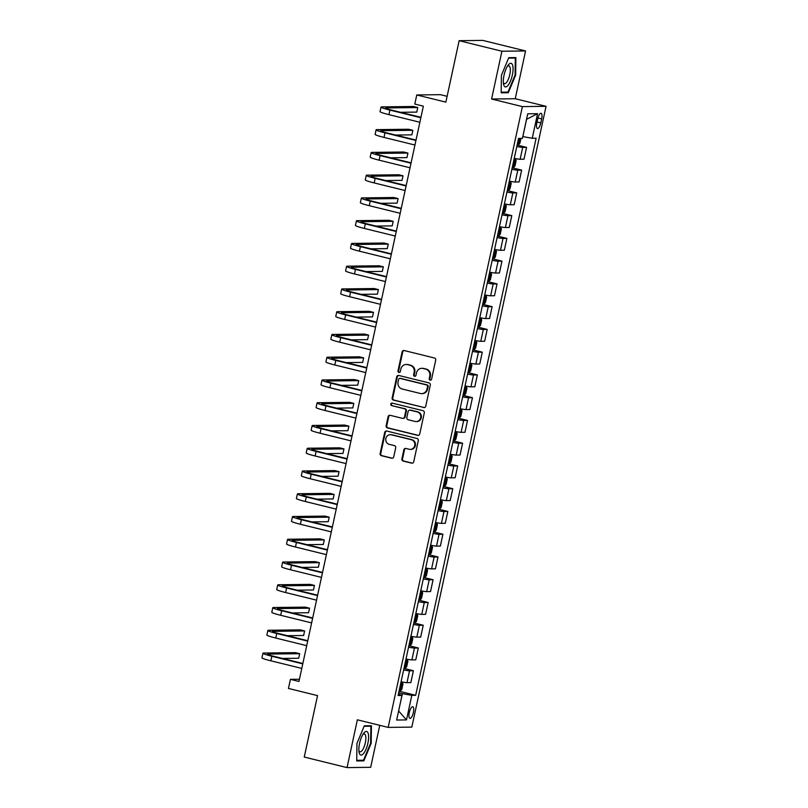 <?xml version="1.0" encoding="UTF-8"?>
<svg xmlns="http://www.w3.org/2000/svg" width="808" height="808" viewBox="0 0 808 808"><rect width="100%" height="100%" fill="white"/><g stroke="black" fill="none" stroke-linecap="round" stroke-linejoin="round"><path stroke-width="1.21" d="M430.139 380.134A1.283 1.202 -90.7 0 0 431.593 379.174L435.694 360.186A1.838 1.727 -90.7 0 0 434.401 357.984L404.162 350.531A1.838 1.727 -90.7 0 0 402.101 351.904L397.99 370.892A1.283 1.202 -90.7 0 0 399.182 372.468A1.283 1.202 -90.7 0 0 400.344 371.468L400.879 369.014A5.868 5.515 -90.7 0 1 407.484 364.62L410.01 365.246A5.868 5.515 -90.7 0 1 414.151 372.286L413.615 374.74A1.283 1.202 -90.7 0 0 414.807 376.316A1.283 1.202 -90.7 0 0 415.969 375.326L416.494 372.862A5.868 5.515 -90.7 0 1 423.109 368.468L425.634 369.094A5.868 5.515 -90.7 0 1 429.765 376.134L429.24 378.588A1.283 1.202 -90.7 0 0 430.139 380.134M413.373 712.565A5.979 1.99 103.8 0 0 412.757 706.788A5.979 1.99 103.8 0 0 409.282 712.616A5.979 1.99 103.8 0 0 409.898 718.403A5.979 1.99 103.8 0 0 413.373 712.565M401.889 458.853A1.838 1.727 -90.7 0 0 403.182 461.055L411.666 463.146A1.838 1.727 -90.7 0 0 413.726 461.772L418.291 440.683A1.838 1.727 -90.7 0 0 416.999 438.481L386.759 431.038A1.838 1.727 -90.7 0 0 384.689 432.411L380.134 453.49A1.838 1.727 -90.7 0 0 381.426 455.692L391.678 458.217A1.838 1.727 -90.7 0 0 393.738 456.843L395.688 447.824A1.838 1.727 -90.7 0 0 394.395 445.622L389.315 444.37A4.909 4.616 -90.7 0 1 390.294 434.684A4.909 4.616 -90.7 0 1 391.385 434.805L411.292 439.714A4.909 4.616 -90.7 0 1 410.312 449.399A4.909 4.616 -90.7 0 1 409.222 449.278L405.909 448.46A1.838 1.727 -90.7 0 0 403.838 449.834L401.889 458.853L402.525 458.843A1.838 1.727 -90.7 0 0 403.818 461.045L412.302 463.136A1.838 1.727 -90.7 0 0 412.393 463.156M501.919 51.227L491.587 99.02L515.241 98.728L525.574 50.944L501.919 51.227L459.136 40.693L445.854 102.131L416.766 94.96L414.797 104.07L423.352 106.171L298.97 681.457L290.415 679.346L288.446 688.446L317.544 695.617L304.252 757.056L347.036 767.6L370.68 767.307L379.76 725.332M491.587 99.02L522.392 106.605L388.173 727.402L357.368 719.807L347.036 767.6M423.675 407.575A1.838 1.727 -90.7 0 0 425.745 406.202L430.3 385.113A1.838 1.727 -90.7 0 0 429.008 382.911L398.778 375.457A1.838 1.727 -90.7 0 0 396.708 376.831L392.153 397.92A1.838 1.727 -90.7 0 0 393.446 400.122L424.321 407.565A1.838 1.727 -90.7 0 0 424.412 407.586M424.301 412.898L419.736 433.987A1.838 1.727 -90.7 0 1 417.675 435.361L387.436 427.907A1.838 1.727 -90.7 0 1 386.143 425.705L388.093 416.686A1.838 1.727 -90.7 0 1 390.163 415.312L402.424 418.332A1.838 1.727 -90.7 0 0 404.485 416.958L405.778 410.969A1.838 1.727 -90.7 0 0 404.485 408.767L391.718 405.626A1.283 1.202 -90.7 0 1 391.981 403.091A1.283 1.202 -90.7 0 1 392.264 403.121L422.998 410.696A1.838 1.727 -90.7 0 1 424.301 412.898M459.136 40.693L482.79 40.4L525.574 50.944M537.704 118.948L536.835 122.957A5.797 1.929 103.8 0 0 537.431 128.553A5.797 1.929 103.8 0 0 540.794 122.907L541.663 118.897A5.797 1.929 103.8 0 0 541.067 113.302A5.797 1.929 103.8 0 0 537.704 118.948M522.392 106.605L546.046 106.323L411.817 727.109L388.173 727.402M537.562 113.686L532.25 138.259L522.847 136.602L526.584 119.311L537.562 113.686L527.725 113.807L522.412 138.38L518.544 138.431L398.102 695.506L401.97 695.456L398.415 694.032M399.031 691.194L415.676 695.294L536.118 138.219L532.25 138.259M415.676 695.294L411.807 695.335L406.495 719.918L396.647 720.039L401.97 695.456M447.107 96.324L440.411 94.677L416.766 94.96M515.241 98.728L546.046 106.323M299.455 679.235L290.415 679.346M398.617 710.959L402.404 693.678L398.687 692.769M398.607 710.979L406.495 719.918M517.11 145.036L526.563 147.369L522.705 147.409A7.474 0.606 -167.8 0 1 516.787 146.541M514.231 158.378A7.474 0.606 -167.8 0 0 520.14 159.247L524.008 159.196L526.563 147.369M512.191 167.791L521.645 170.124L517.787 170.175A7.474 0.606 -167.8 0 1 511.868 169.296M509.313 181.133A7.474 0.606 -167.8 0 0 515.221 182.002L519.09 181.962L521.645 170.124M508.414 190.567L510.363 181.558L511.222 183.315L510.04 188.779L508.373 190.617L507.283 190.516L516.726 192.88L512.858 192.93A7.474 0.606 -167.8 0 1 506.949 192.052M504.394 203.889A7.474 0.606 -167.8 0 0 510.303 204.757L514.171 204.717L516.726 192.88M502.354 213.302L511.807 215.635L507.939 215.686A7.474 0.606 -167.8 0 1 502.031 214.807M499.465 226.644A7.474 0.606 -167.8 0 0 505.384 227.513L509.252 227.472L511.807 215.635M497.435 236.067L506.889 238.39L503.02 238.441A7.474 0.606 -167.8 0 1 497.112 237.572M494.546 249.399A7.474 0.606 -167.8 0 0 500.465 250.278L504.333 250.227L506.889 238.39M493.648 258.833L495.597 249.823L496.466 251.581L495.284 257.045L493.607 258.883L492.516 258.792L501.97 261.146L498.102 261.196A7.474 0.606 -167.8 0 1 492.193 260.327M489.628 272.155A7.474 0.606 -167.8 0 0 495.546 273.033L499.405 272.983L501.97 261.146M487.598 281.578L497.051 283.901L493.183 283.951A7.474 0.606 -167.8 0 1 487.264 283.083M484.709 294.91A7.474 0.606 -167.8 0 0 490.628 295.789L494.486 295.738L497.051 283.901M483.81 304.353L485.76 295.334L486.618 297.102L485.436 302.556L483.77 304.394L482.679 304.303L492.133 306.666L488.264 306.707A7.474 0.606 -167.8 0 1 482.346 305.838M479.79 317.665A7.474 0.606 -167.8 0 0 485.699 318.544L489.567 318.493L492.133 306.666M477.75 327.089L487.204 329.422L483.346 329.462A7.474 0.606 -167.8 0 1 477.427 328.593M474.872 340.431A7.474 0.606 -167.8 0 0 480.78 341.299L484.649 341.249L487.204 329.422M472.832 349.844L482.285 352.177L478.417 352.217A7.474 0.606 -167.8 0 1 472.508 351.349M469.953 363.186A7.474 0.606 -167.8 0 0 475.861 364.055L479.73 364.004L482.285 352.177M469.054 372.619L471.003 363.61L471.862 365.368L470.68 370.832L469.004 372.66L467.923 372.569L477.366 374.932L473.498 374.973A7.474 0.606 -167.8 0 1 467.59 374.104M465.034 385.941A7.474 0.606 -167.8 0 0 470.943 386.81L474.811 386.759L477.366 374.932M462.994 395.354L472.448 397.688L468.579 397.738A7.474 0.606 -167.8 0 1 462.671 396.859M460.106 408.696A7.474 0.606 -167.8 0 0 466.024 409.565L469.892 409.525L472.448 397.688M459.207 418.13L461.156 409.121L462.024 410.878L460.843 416.342L459.166 418.18L458.075 418.079L467.529 420.443L463.661 420.493A7.474 0.606 -167.8 0 1 457.752 419.615M455.187 431.452A7.474 0.606 -167.8 0 0 461.105 432.32L464.974 432.28L467.529 420.443M453.157 440.865L462.61 443.198L458.742 443.249A7.474 0.606 -167.8 0 1 452.823 442.37M450.268 454.207A7.474 0.606 -167.8 0 0 456.187 455.076L460.045 455.035L462.61 443.198M448.228 463.63L457.692 465.953L453.823 466.004A7.474 0.606 -167.8 0 1 447.905 465.135M445.349 476.962A7.474 0.606 -167.8 0 0 451.258 477.841L455.126 477.791L457.692 465.953M443.309 486.386L452.763 488.709L448.905 488.759A7.474 0.606 -167.8 0 1 442.986 487.891M440.431 499.718A7.474 0.606 -167.8 0 0 446.339 500.596L450.207 500.546L452.763 488.709M438.391 509.141L447.844 511.464L443.976 511.514A7.474 0.606 -167.8 0 1 438.067 510.646M435.512 522.473A7.474 0.606 -167.8 0 0 441.421 523.352L445.289 523.301L447.844 511.464M433.472 531.896L442.925 534.229L439.057 534.27A7.474 0.606 -167.8 0 1 433.149 533.401M430.593 545.228A7.474 0.606 -167.8 0 0 436.502 546.107L440.37 546.057L442.925 534.229M429.694 554.672L431.634 545.653L432.502 547.42L431.321 552.874L429.644 554.712L428.563 554.621L438.007 556.985L434.138 557.025A7.474 0.606 -167.8 0 1 428.23 556.156M425.664 567.994A7.474 0.606 -167.8 0 0 431.583 568.862L435.451 568.812L438.007 556.985M423.634 577.407L433.088 579.74L429.22 579.78A7.474 0.606 -167.8 0 1 423.311 578.912M420.746 590.749A7.474 0.606 -167.8 0 0 426.664 591.618L430.533 591.567L433.088 579.74M419.847 600.182L421.796 591.173L422.665 592.931L421.483 598.395L419.806 600.223L418.716 600.132L428.169 602.495L424.301 602.546A7.474 0.606 -167.8 0 1 418.382 601.667M415.827 613.504A7.474 0.606 -167.8 0 0 421.746 614.373L425.604 614.322L428.169 602.495M413.797 622.918L423.251 625.251L419.382 625.301A7.474 0.606 -167.8 0 1 413.464 624.422M410.908 636.26A7.474 0.606 -167.8 0 0 416.817 637.128L420.685 637.088L423.251 625.251M408.868 645.673L418.322 648.006L414.464 648.056A7.474 0.606 -167.8 0 1 408.545 647.178M405.99 659.015A7.474 0.606 -167.8 0 0 411.898 659.884L415.767 659.843L418.322 648.006M405.091 668.448L407.04 659.439L407.899 661.197L406.717 666.661L405.05 668.499L403.96 668.398L413.403 670.761L409.535 670.812A7.474 0.606 -167.8 0 1 403.626 669.933M401.071 681.77A7.474 0.606 -167.8 0 0 406.979 682.639L410.848 682.598L413.403 670.761M402.404 693.678L411.807 695.335M501.414 75.296L501.172 92.819L508.293 92.728L515.655 75.124L515.888 57.6L508.767 57.681L501.414 75.296M363.842 760.853L371.195 743.249L371.438 725.725L364.317 725.806L356.954 743.421L356.722 760.944L363.842 760.853L361.388 760.257M515.09 74.982L515.655 75.124M505.848 92.132L508.293 92.728M370.64 743.107L371.195 743.249M430.745 380.114A1.283 1.202 -90.7 0 1 429.876 378.578L430.411 376.124A5.868 5.515 -90.7 0 0 426.271 369.084L425.634 369.094M421.806 368.317L422.443 368.317A5.868 5.515 -90.7 0 1 423.745 368.458L426.271 369.084M406.182 364.469L406.818 364.459A5.868 5.515 -90.7 0 1 408.131 364.61L410.646 365.236A5.868 5.515 -90.7 0 1 414.787 372.276L414.251 374.73A1.283 1.202 -90.7 0 0 415.13 376.265M404.071 350.51A1.838 1.727 -90.7 0 0 402.738 351.894L398.637 370.882A1.283 1.202 -90.7 0 0 399.506 372.417M398.687 375.447A1.838 1.727 -90.7 0 0 397.344 376.831L392.789 397.91A1.838 1.727 -90.7 0 0 394.082 400.111L424.321 407.565M427.523 386.497A1.283 1.202 -90.7 0 0 426.624 384.962L400.081 378.417A1.283 1.202 -90.7 0 0 398.637 379.376L398.071 381.972A5.868 5.515 -90.7 0 0 402.212 389.012L420.352 393.486A5.868 5.515 -90.7 0 0 426.967 389.092L427.523 386.497L428.169 386.487A1.283 1.202 -90.7 0 0 427.26 384.951L426.624 384.962M399.798 378.386L400.435 378.376A1.283 1.202 -90.7 0 1 400.718 378.407L427.26 384.951M421.665 393.637L422.301 393.627A5.868 5.515 -90.7 0 0 427.604 389.082L426.967 389.092M428.169 386.487L427.604 389.082M390.072 415.292A1.838 1.727 -90.7 0 0 388.729 416.675L386.779 425.705A1.838 1.727 -90.7 0 0 388.072 427.897L418.312 435.35A1.838 1.727 -90.7 0 0 418.403 435.371M402.828 418.382L403.465 418.372A1.838 1.727 -90.7 0 0 405.131 416.948L406.424 410.969A1.838 1.727 -90.7 0 0 405.131 408.767L391.718 405.626M392.294 403.131A1.283 1.202 -90.7 0 0 392.365 405.616M415.15 421.463A4.909 4.616 -90.7 0 0 420.766 417.211A4.909 4.616 -90.7 0 0 417.211 411.908L410.201 410.181A1.838 1.727 -90.7 0 0 408.131 411.555L406.838 417.534A1.838 1.727 -90.7 0 0 408.131 419.736L415.15 421.463M416.241 421.594L416.877 421.584A4.909 4.616 -90.7 0 0 417.847 411.898L417.211 411.908M409.787 410.131L410.434 410.121A1.838 1.727 -90.7 0 1 410.838 410.171L417.847 411.898M405.818 448.44A1.838 1.727 -90.7 0 0 404.475 449.824L402.525 458.843M410.312 449.399L410.959 449.389A4.909 4.616 -90.7 0 0 411.929 439.704L411.292 439.714M390.294 434.684L390.931 434.674A4.909 4.616 -90.7 0 1 392.021 434.805L411.929 439.704M386.668 431.017A1.838 1.727 -90.7 0 0 385.335 432.401L380.77 453.49A1.838 1.727 -90.7 0 0 382.063 455.692L392.314 458.217A1.838 1.727 -90.7 0 0 392.405 458.227M520.938 138.4L519.877 143.268L518.211 145.097L517.12 145.006M517.867 141.552L518.342 139.36M400.526 112.292L416.787 112.1L417.766 107.545L413.494 106.494L381.891 106.878A14.019 1.131 12.2 0 0 381.022 107.08A14.019 1.131 12.2 0 0 389.931 110.1L420.857 117.715M381.022 107.08L380.043 111.625A14.019 1.131 12.2 0 0 388.951 114.645L419.867 122.271M420.938 117.322L391.526 110.08A9.342 0.758 -167.8 0 1 385.588 108.07A9.342 0.758 -167.8 0 1 386.163 107.929L417.766 107.545M512.201 167.761L513.292 167.862L514.959 166.024L516.14 160.56L515.262 158.752L514.171 158.661M515.262 158.752L514.201 158.499M512.949 164.307L513.423 162.115M510.363 181.558L509.252 181.416M510.333 181.507L509.282 181.255M508.03 187.062L508.505 184.881M502.364 213.272L503.445 213.373L505.121 211.534L506.303 206.07L505.414 204.262L504.333 204.172M505.414 204.262L504.364 204.01M503.111 209.817L503.576 207.636M395.607 135.047L411.868 134.855L412.848 130.3L408.575 129.25L376.972 129.633A14.019 1.131 12.2 0 0 376.104 129.836A14.019 1.131 12.2 0 0 385.012 132.855L415.938 140.471M376.104 129.836L375.124 134.391A14.019 1.131 12.2 0 0 384.022 137.411L414.948 145.026M416.019 140.077L386.608 132.835A9.342 0.758 -167.8 0 1 380.669 130.825A9.342 0.758 -167.8 0 1 381.245 130.684L412.848 130.3M390.678 157.812L406.949 157.611L407.929 153.055L403.647 152.005L372.044 152.389A14.019 1.131 12.2 0 0 371.185 152.591A14.019 1.131 12.2 0 0 380.093 155.611L411.019 163.226M371.185 152.591L370.205 157.146A14.019 1.131 12.2 0 0 379.104 160.166L410.03 167.781M411.1 162.842L381.689 155.591A9.342 0.758 -167.8 0 1 375.75 153.581A9.342 0.758 -167.8 0 1 376.326 153.449L407.929 153.055M385.759 180.568L402.031 180.366L403.01 175.811L398.728 174.76L367.125 175.144A14.019 1.131 12.2 0 0 366.266 175.346A14.019 1.131 12.2 0 0 375.175 178.366L406.091 185.992M366.266 175.346L365.277 179.901A14.019 1.131 12.2 0 0 374.185 182.921L405.111 190.537M406.182 185.598L376.77 178.346A9.342 0.758 -167.8 0 1 370.832 176.336A9.342 0.758 -167.8 0 1 371.407 176.205L403.01 175.811M497.445 236.037L498.526 236.128L500.202 234.29L501.384 228.826L500.516 227.068L499.405 226.927M498.566 236.077L500.516 227.068L499.445 226.765M498.193 232.573L498.657 230.391M380.841 203.323L397.102 203.121L398.091 198.566L393.809 197.516L362.206 197.899A14.019 1.131 12.2 0 0 361.348 198.101A14.019 1.131 12.2 0 0 370.246 201.121L401.172 208.747M361.348 198.101L360.358 202.656A14.019 1.131 12.2 0 0 369.266 205.676L400.192 213.292M401.263 208.353L371.852 201.101A9.342 0.758 -167.8 0 1 365.913 199.091A9.342 0.758 -167.8 0 1 366.489 198.96L398.091 198.566M508.05 85.345A12.15 4.04 103.8 0 0 513.07 69.165A12.15 4.04 103.8 0 0 508.323 64.903A12.15 4.04 103.8 0 0 508.101 65.195A12.15 4.04 103.8 0 0 503.495 83.88A12.15 4.04 103.8 0 0 508.05 85.345M503.334 82.406A9.201 3.06 103.8 0 0 504.424 83.668A9.201 3.06 103.8 0 0 506.525 82.477A9.201 3.06 103.8 0 0 510.121 72.76A9.201 3.06 103.8 0 0 508.828 65.812A9.201 3.06 103.8 0 0 507.283 66.418M508.575 58.146L515.322 58.055L515.09 75.043L507.959 92.102L501.182 92.183M513.555 57.62L515.322 58.055M359.58 743.299A12.15 4.04 103.8 0 0 359.045 752.006A12.15 4.04 103.8 0 0 363.065 754.066A12.15 4.04 103.8 0 0 367.892 743.198A12.15 4.04 103.8 0 0 367.973 732.846A12.15 4.04 103.8 0 0 363.64 733.321A12.15 4.04 103.8 0 0 359.58 743.299M358.883 750.531A9.201 3.06 103.8 0 0 359.974 751.793A9.201 3.06 103.8 0 0 365.317 742.825A9.201 3.06 103.8 0 0 364.378 733.937A9.201 3.06 103.8 0 0 362.822 734.543M369.104 725.746L370.862 726.19L370.63 743.168L363.509 760.227L356.722 760.308M364.125 726.271L370.862 726.19M495.597 249.823L494.486 249.682M495.577 249.783L494.526 249.521M493.264 255.328L493.739 253.146M375.922 226.078L392.183 225.876L393.173 221.321L388.89 220.271L357.288 220.655A14.019 1.131 12.2 0 0 356.429 220.857A14.019 1.131 12.2 0 0 365.327 223.877L396.253 231.502M356.429 220.857L355.439 225.412A14.019 1.131 12.2 0 0 364.347 228.432L395.274 236.047M396.344 231.108L366.923 223.856A9.342 0.758 -167.8 0 1 360.994 221.847A9.342 0.758 -167.8 0 1 361.57 221.715L393.173 221.321M487.598 281.548L488.689 281.639L490.365 279.8L491.547 274.336L490.658 272.538L489.567 272.447M490.658 272.538L489.608 272.276M488.345 278.083L488.82 275.902M371.003 248.834L387.264 248.632L388.254 244.087L383.972 243.026L352.369 243.42A14.019 1.131 12.2 0 0 351.5 243.612A14.019 1.131 12.2 0 0 360.408 246.632L391.335 254.257M351.5 243.612L350.521 248.167A14.019 1.131 12.2 0 0 359.429 251.187L390.355 258.802M391.415 253.863L362.004 246.622A9.342 0.758 -167.8 0 1 356.076 244.602A9.342 0.758 -167.8 0 1 356.651 244.471L388.254 244.087M485.76 295.334L484.649 295.203M485.739 295.294L484.689 295.031M483.426 300.839L483.901 298.657M366.085 271.589L382.346 271.387L383.325 266.842L379.053 265.781L347.45 266.175A14.019 1.131 12.2 0 0 346.582 266.377A14.019 1.131 12.2 0 0 355.49 269.397L386.416 277.013M346.582 266.377L345.602 270.922A14.019 1.131 12.2 0 0 354.51 273.942L385.426 281.568M386.497 276.619L357.086 269.377A9.342 0.758 -167.8 0 1 351.147 267.357A9.342 0.758 -167.8 0 1 351.722 267.226L383.325 266.842M477.76 327.058L478.851 327.149L480.518 325.311L481.699 319.857L480.821 318.049L479.73 317.958M480.821 318.049L479.76 317.786M478.508 323.594L478.982 321.412M361.166 294.344L377.427 294.142L378.407 289.597L374.134 288.537L342.531 288.931A14.019 1.131 12.2 0 0 341.663 289.133A14.019 1.131 12.2 0 0 350.571 292.153L381.497 299.768M341.663 289.133L340.683 293.678A14.019 1.131 12.2 0 0 349.581 296.698L380.507 304.323M381.578 299.374L352.167 292.132A9.342 0.758 -167.8 0 1 346.228 290.112A9.342 0.758 -167.8 0 1 346.804 289.981L378.407 289.597M472.842 349.814L473.932 349.904L475.599 348.076L476.781 342.612L475.892 340.804L474.811 340.713M475.892 340.804L474.841 340.542M473.589 346.359L474.064 344.168M356.237 317.1L372.508 316.898L373.488 312.353L369.216 311.302L337.603 311.686A14.019 1.131 12.2 0 0 336.744 311.888A14.019 1.131 12.2 0 0 345.652 314.908L376.579 322.523M336.744 311.888L335.764 316.433A14.019 1.131 12.2 0 0 344.663 319.453L375.589 327.078M376.659 322.129L347.248 314.888A9.342 0.758 -167.8 0 1 341.309 312.868A9.342 0.758 -167.8 0 1 341.885 312.736L373.488 312.353M471.003 363.61L469.892 363.469M470.973 363.56L469.923 363.307M468.67 369.115L469.145 366.923M351.318 339.855L367.589 339.663L368.569 335.108L364.287 334.058L332.684 334.441A14.019 1.131 12.2 0 0 331.825 334.643A14.019 1.131 12.2 0 0 340.734 337.663L371.65 345.279M331.825 334.643L330.836 339.188A14.019 1.131 12.2 0 0 339.744 342.208L370.67 349.834M371.741 344.885L342.329 337.643A9.342 0.758 -167.8 0 1 336.391 335.633A9.342 0.758 -167.8 0 1 336.966 335.492L368.569 335.108M463.004 395.324L464.085 395.425L465.761 393.587L466.943 388.123L466.054 386.315L464.964 386.224M466.054 386.315L465.004 386.062M463.752 391.87L464.216 389.678M346.4 362.61L362.661 362.418L363.651 357.863L359.368 356.813L327.765 357.197A14.019 1.131 12.2 0 0 326.907 357.399A14.019 1.131 12.2 0 0 335.805 360.419L366.731 368.034M326.907 357.399L325.917 361.954A14.019 1.131 12.2 0 0 334.825 364.974L365.751 372.589M366.822 367.65L337.411 360.398A9.342 0.758 -167.8 0 1 331.472 358.388A9.342 0.758 -167.8 0 1 332.048 358.247L363.651 357.863M461.156 409.121L460.045 408.979M461.136 409.07L460.085 408.818M458.823 414.625L459.298 412.444M341.481 385.376L357.742 385.174L358.732 380.619L354.449 379.568L322.846 379.952A14.019 1.131 12.2 0 0 321.988 380.154A14.019 1.131 12.2 0 0 330.886 383.174L361.812 390.789M321.988 380.154L320.998 384.709A14.019 1.131 12.2 0 0 329.906 387.729L360.833 395.344M361.903 390.405L332.492 383.154A9.342 0.758 -167.8 0 1 326.553 381.144A9.342 0.758 -167.8 0 1 327.129 381.012L358.732 380.619M453.157 440.835L454.248 440.936L455.924 439.098L457.106 433.633L456.217 431.826L455.126 431.735M456.217 431.826L455.167 431.573M453.904 437.381L454.379 435.199M336.562 408.131L352.823 407.929L353.813 403.374L349.531 402.323L317.928 402.707A14.019 1.131 12.2 0 0 317.059 402.909A14.019 1.131 12.2 0 0 325.967 405.929L356.894 413.555M317.059 402.909L316.079 407.464A14.019 1.131 12.2 0 0 324.988 410.484L355.914 418.1M356.974 413.161L327.563 405.909A9.342 0.758 -167.8 0 1 321.635 403.899A9.342 0.758 -167.8 0 1 322.21 403.768L353.813 403.374M448.238 463.6L449.329 463.691L450.995 461.853L452.177 456.389L451.298 454.591L450.207 454.49M451.298 454.591L450.248 454.328M448.985 460.136L449.46 457.954M331.644 430.886L347.905 430.684L348.884 426.129L344.612 425.079L313.009 425.462A14.019 1.131 12.2 0 0 312.141 425.664A14.019 1.131 12.2 0 0 321.049 428.684L351.975 436.31M312.141 425.664L311.161 430.22A14.019 1.131 12.2 0 0 320.069 433.239L350.985 440.855M352.056 435.916L322.644 428.664A9.342 0.758 -167.8 0 1 316.706 426.654A9.342 0.758 -167.8 0 1 317.281 426.523L348.884 426.129M443.319 486.355L444.41 486.446L446.077 484.608L447.258 479.144L446.38 477.346L445.289 477.245M446.38 477.346L445.319 477.084M444.067 482.891L444.541 480.709M326.725 453.642L342.986 453.44L343.966 448.884L339.693 447.834L308.09 448.218A14.019 1.131 12.2 0 0 307.222 448.42A14.019 1.131 12.2 0 0 316.13 451.44L347.056 459.065M307.222 448.42L306.242 452.975A14.019 1.131 12.2 0 0 315.14 455.995L346.066 463.61M347.137 458.671L317.726 451.419A9.342 0.758 -167.8 0 1 311.787 449.41A9.342 0.758 -167.8 0 1 312.363 449.278L343.966 448.884M438.401 509.111L439.491 509.202L441.158 507.363L442.34 501.909L441.451 500.101L440.37 500.011M441.451 500.101L440.4 499.839M439.148 505.646L439.623 503.465M321.796 476.397L338.067 476.195L339.047 471.65L334.775 470.589L303.172 470.983A14.019 1.131 12.2 0 0 302.303 471.175A14.019 1.131 12.2 0 0 311.211 474.195L342.137 481.821M302.303 471.175L301.323 475.73A14.019 1.131 12.2 0 0 310.221 478.75L341.148 486.365M342.218 481.427L312.807 474.185A9.342 0.758 -167.8 0 1 306.868 472.165A9.342 0.758 -167.8 0 1 307.444 472.034L339.047 471.65M433.482 531.866L434.563 531.957L436.239 530.119L437.421 524.665L436.532 522.857L435.451 522.766M436.532 522.857L435.482 522.594M434.623 528.452L434.704 526.22M316.877 499.152L333.149 498.95L334.128 494.405L329.846 493.345L298.243 493.739A14.019 1.131 12.2 0 0 297.384 493.941A14.019 1.131 12.2 0 0 306.293 496.96L337.209 504.576M297.384 493.941L296.395 498.486A14.019 1.131 12.2 0 0 305.303 501.505L336.229 509.131M337.3 504.182L307.888 496.94A9.342 0.758 -167.8 0 1 301.95 494.92A9.342 0.758 -167.8 0 1 302.525 494.789L334.128 494.405M431.634 545.653L430.523 545.521M431.613 545.612L430.563 545.35M429.311 551.167L429.775 548.975M311.959 521.907L328.22 521.705L329.209 517.16L324.927 516.1L293.324 516.494A14.019 1.131 12.2 0 0 292.466 516.696A14.019 1.131 12.2 0 0 301.364 519.716L332.29 527.331M292.466 516.696L291.476 521.241A14.019 1.131 12.2 0 0 300.384 524.261L331.31 531.886M332.381 526.937L302.97 519.695A9.342 0.758 -167.8 0 1 297.031 517.675A9.342 0.758 -167.8 0 1 297.607 517.544L329.209 517.16M423.634 577.377L424.725 577.467L426.402 575.639L427.584 570.175L426.695 568.367L425.604 568.276M426.695 568.367L425.644 568.105M424.382 573.922L424.856 571.731M307.04 544.663L323.301 544.471L324.291 539.916L320.008 538.865L288.406 539.249A14.019 1.131 12.2 0 0 287.547 539.451A14.019 1.131 12.2 0 0 296.445 542.471L327.371 550.086M287.547 539.451L286.557 543.996A14.019 1.131 12.2 0 0 295.465 547.016L326.392 554.641M327.462 549.692L298.051 542.451A9.342 0.758 -167.8 0 1 292.112 540.431A9.342 0.758 -167.8 0 1 292.688 540.3L324.291 539.916M421.796 591.173L420.685 591.032M421.776 591.123L420.726 590.87M419.463 596.678L419.938 594.486M302.121 567.418L318.382 567.226L319.372 562.671L315.09 561.621L283.487 562.004A14.019 1.131 12.2 0 0 282.618 562.206A14.019 1.131 12.2 0 0 291.526 565.226L322.453 572.842M282.618 562.206L281.639 566.751A14.019 1.131 12.2 0 0 290.547 569.781L321.473 577.397M322.533 572.448L293.122 565.206A9.342 0.758 -167.8 0 1 287.194 563.196A9.342 0.758 -167.8 0 1 287.769 563.055L319.372 562.671M413.797 622.887L414.888 622.988L416.564 621.15L417.736 615.686L416.857 613.878L415.767 613.787M416.857 613.878L415.807 613.625M414.544 619.433L415.019 617.251M297.203 590.173L313.464 589.981L314.443 585.426L310.171 584.376L278.568 584.76A14.019 1.131 12.2 0 0 277.7 584.962A14.019 1.131 12.2 0 0 286.608 587.982L317.534 595.597M277.7 584.962L276.72 589.517A14.019 1.131 12.2 0 0 285.628 592.537L316.544 600.152M317.615 595.213L288.204 587.961A9.342 0.758 -167.8 0 1 282.265 585.952A9.342 0.758 -167.8 0 1 282.84 585.81L314.443 585.426M408.878 645.643L409.969 645.744L411.636 643.905L412.817 638.441L411.939 636.633L410.848 636.542M411.939 636.633L410.878 636.381M409.626 642.188L410.1 640.007M292.284 612.939L308.545 612.737L309.525 608.182L305.252 607.131L273.649 607.515A14.019 1.131 12.2 0 0 272.781 607.717A14.019 1.131 12.2 0 0 281.689 610.737L312.615 618.352M272.781 607.717L271.801 612.272A14.019 1.131 12.2 0 0 280.709 615.292L311.625 622.907M312.696 617.969L283.285 610.717A9.342 0.758 -167.8 0 1 277.346 608.707A9.342 0.758 -167.8 0 1 277.922 608.575L309.525 608.182M407.04 659.439L405.929 659.298M407.02 659.399L405.959 659.136M404.707 664.944L405.182 662.762M287.355 635.694L303.626 635.492L304.606 630.937L300.334 629.886L268.731 630.27A14.019 1.131 12.2 0 0 267.862 630.472A14.019 1.131 12.2 0 0 276.77 633.492L307.696 641.118M267.862 630.472L266.882 635.027A14.019 1.131 12.2 0 0 275.781 638.047L306.707 645.663M307.777 640.724L278.366 633.472A9.342 0.758 -167.8 0 1 272.427 631.462A9.342 0.758 -167.8 0 1 273.003 631.331L304.606 630.937M399.041 691.163L400.132 691.254L401.798 689.416L402.98 683.952L402.091 682.154L401.01 682.053M402.091 682.154L401.041 681.891M399.788 687.699L400.263 685.517M282.436 658.449L298.707 658.247L299.687 653.692L295.405 652.642L263.802 653.026A14.019 1.131 12.2 0 0 262.943 653.228A14.019 1.131 12.2 0 0 271.852 656.248L302.778 663.873M262.943 653.228L261.954 657.783A14.019 1.131 12.2 0 0 270.862 660.803L301.788 668.418M302.859 663.479L273.447 656.227A9.342 0.758 -167.8 0 1 267.509 654.217A9.342 0.758 -167.8 0 1 268.084 654.086L299.687 653.692M520.14 159.247L522.705 147.409M515.221 182.002L517.787 170.175M510.303 204.757L512.858 192.93M505.384 227.513L507.939 215.686M500.465 250.278L503.02 238.441M495.546 273.033L498.102 261.196M490.628 295.789L493.183 283.951M485.699 318.544L488.264 306.707M480.78 341.299L483.346 329.462M475.861 364.055L478.417 352.217M470.943 386.81L473.498 374.973M466.024 409.565L468.579 397.738M461.105 432.32L463.661 420.493M456.187 455.076L458.742 443.249M451.258 477.841L453.823 466.004M446.339 500.596L448.905 488.759M441.421 523.352L443.976 511.514M436.502 546.107L439.057 534.27M431.583 568.862L434.138 557.025M426.664 591.618L429.22 579.78M421.746 614.373L424.301 602.546M416.817 637.128L419.382 625.301M411.898 659.884L414.464 648.056M406.979 682.639L409.535 670.812M537.936 117.978L541.663 118.897M537.047 121.978L540.794 122.907M430.411 376.124L429.765 376.134M423.745 368.458L423.109 368.468M414.251 374.73L413.615 374.74M414.787 372.276L414.151 372.286M410.646 365.236L410.01 365.246M408.131 364.61L407.484 364.62M398.637 370.882L397.99 370.892M402.738 351.894L402.101 351.904M429.876 378.578L429.24 378.588M394.082 400.111L393.446 400.122M392.789 397.91L392.153 397.92M397.344 376.831L396.708 376.831M400.718 378.407L400.081 378.417M418.312 435.35L417.675 435.361M388.072 427.897L387.436 427.907M386.779 425.705L386.143 425.705M388.729 416.675L388.093 416.686M405.131 416.948L404.485 416.958M406.424 410.969L405.778 410.969M405.131 408.767L404.485 408.767M410.838 410.171L410.201 410.181M404.475 449.824L403.838 449.834M392.021 434.805L391.385 434.805M392.314 458.217L391.678 458.217M382.063 455.692L381.426 455.692M380.77 453.49L380.134 453.49M385.335 432.401L384.689 432.411M412.302 463.136L411.666 463.146M403.818 461.045L403.182 461.055M518.251 145.056L519.685 138.421M389.931 110.1L388.951 114.645M513.332 167.811L515.282 158.802M503.495 213.322L505.444 204.313M385.012 132.855L384.022 137.411M380.093 155.611L379.104 160.166M375.175 178.366L374.185 182.921M370.246 201.121L369.266 205.676M365.327 223.877L364.347 228.432M488.729 281.588L490.678 272.579M360.408 246.632L359.429 251.187M355.49 269.397L354.51 273.942M478.892 327.109L480.841 318.089M350.571 292.153L349.581 296.698M473.973 349.864L475.922 340.855M345.652 314.908L344.663 319.453M340.734 337.663L339.744 342.208M464.135 395.375L466.075 386.365M335.805 360.419L334.825 364.974M330.886 383.174L329.906 387.729M454.288 440.885L456.237 431.876M325.967 405.929L324.988 410.484M449.369 463.641L451.319 454.631M321.049 428.684L320.069 433.239M444.451 486.396L446.4 477.387M316.13 451.44L315.14 455.995M439.532 509.161L441.481 500.142M311.211 474.195L310.221 478.75M434.613 531.916L436.562 522.897M306.293 496.96L305.303 501.505M301.364 519.716L300.384 524.261M424.766 577.427L426.715 568.418M296.445 542.471L295.465 547.016M291.526 565.226L290.547 569.781M414.928 622.938L416.877 613.928M286.608 587.982L285.628 592.537M410.01 645.693L411.959 636.684M281.689 610.737L280.709 615.292M276.77 633.492L275.781 638.047M400.172 691.204L402.121 682.194M271.852 656.248L270.862 660.803"/></g></svg>
